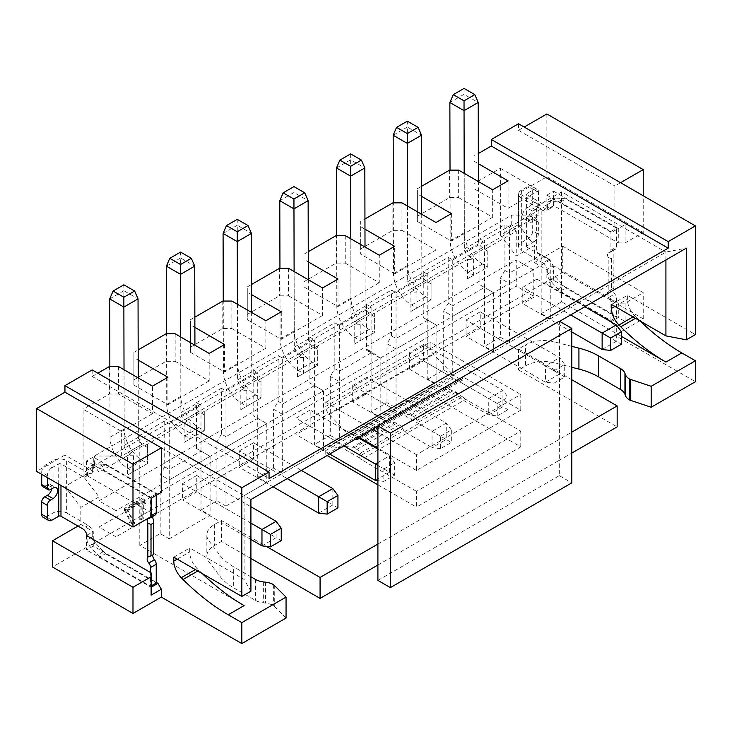<?xml version="1.0" encoding="UTF-8"?>
<svg xmlns="http://www.w3.org/2000/svg" width="732" height="732" viewBox="0 0 732 732"><rect width="100%" height="100%" fill="white"/><g stroke="black" fill="none" stroke-linecap="round" stroke-linejoin="round"><path stroke-width="0.55" stroke-dasharray="3.66 2.75" d="M518.512 224.596L534.387 245.54L516.243 256.017L500.368 235.063L518.512 224.596L518.512 193.166L546.859 209.535L546.859 195.133L611.495 232.447L614.889 230.479L614.889 185.965L518.512 130.323L518.512 123.772M534.387 262.559L562.734 246.199L643.236 292.681L625.101 303.149L618.293 303.149L618.293 317.551L611.495 321.485L546.859 284.162L546.859 269.76L534.387 262.559L534.387 245.54M611.495 321.485L614.889 327.378L614.889 335.229L695.4 381.711M639.96 320.89A186.715 107.805 60 0 1 636.639 317.642L634.827 315.831A16.04 9.26 60 0 1 627.37 299.223L627.37 295.298L695.4 334.579M546.859 113.954L546.859 176.805L518.512 193.166M518.512 130.323L524.176 127.048M500.368 235.063L500.368 168.287L474.062 183.476L474.062 155.98L478.335 153.519M614.889 230.479L625.101 224.596L618.293 228.521L618.293 242.923L553.657 205.61L546.859 209.535M618.293 242.923L625.101 242.923L643.236 232.447L643.236 195.783M546.859 176.805L643.236 232.447M552.953 205.848A6.414 3.706 60 0 1 551.763 207.559A6.414 3.706 60 0 1 548.561 207.248L527.013 194.804A1.601 0.924 0 0 1 526.546 194.154A1.601 0.924 0 0 1 527.013 193.495L527.013 245.87L533.82 241.944L528.147 238.669L521.349 242.594A9.626 5.554 0 0 0 518.531 246.519A9.626 5.554 0 0 0 521.349 250.454L521.349 198.079L542.888 210.514A6.414 3.706 -120 0 0 546.099 210.834A6.414 3.706 -120 0 0 547.28 209.123M548.561 259.613A6.414 3.706 60 0 1 552.953 266.082L547.28 269.358A6.414 3.706 -120 0 0 542.888 262.889L548.561 259.613L527.013 247.178A1.601 0.924 180 0 1 526.546 246.519A1.601 0.924 180 0 1 527.013 245.87M552.953 266.082L553.657 265.835L618.293 303.149M547.426 209.206L547.426 204.576A6.414 3.706 60 0 1 548.753 201.639A6.414 3.706 60 0 1 550.125 201.346L558.095 201.886A32.071 18.52 60 0 1 560.172 202.16L610.927 231.468L610.927 250.243A4.813 2.782 60 0 1 609.93 252.439A4.813 2.782 60 0 1 609.134 252.668A4.328 2.498 -120 0 0 608.42 252.869A4.328 2.498 -120 0 0 608.201 257.463L608.201 291.363A4.328 2.498 -120 0 0 609.134 297.229A4.813 2.782 60 0 1 610.927 301.721L610.927 320.497L560.172 291.199A32.071 18.52 60 0 1 558.095 289.076L550.125 280.42A6.414 3.706 60 0 1 547.426 274.07L553.099 270.794L553.099 266.164M553.099 270.794A6.414 3.706 -120 0 0 555.798 277.144L563.768 285.809A32.071 18.52 -120 0 0 565.836 287.923L616.591 317.231L616.591 298.455A4.813 2.782 -120 0 0 614.807 293.962A4.328 2.498 60 0 1 613.874 288.088L613.874 254.187A4.328 2.498 60 0 1 614.084 249.594A4.328 2.498 60 0 1 614.807 249.392A4.813 2.782 -120 0 0 615.594 249.173A4.813 2.782 -120 0 0 616.591 246.968L616.591 228.192L565.836 198.894A32.071 18.52 -120 0 0 563.768 198.61L555.798 198.07A6.414 3.706 -120 0 0 554.426 198.363A6.414 3.706 -120 0 0 553.099 201.3L553.099 205.93M547.28 269.358L547.426 274.07M542.888 262.889L521.349 250.454M547.426 204.576L553.099 201.3M553.657 205.61L553.657 191.208L546.859 195.133M560.172 202.16L565.836 198.894M553.657 191.208L618.293 228.521L611.495 232.447M610.927 231.468L616.591 228.192M625.101 224.596L625.101 242.923M620.562 182.689L614.889 185.965M613.874 254.187L613.874 288.728L613.874 288.088L613.874 288.728L608.201 291.363L613.874 288.06M608.201 257.463L611.376 258.652L613.874 257.216M610.927 320.497L616.591 317.231M625.101 303.149L625.101 321.485L553.657 280.237L546.859 284.162M560.172 291.199L565.836 287.923M625.101 321.485L614.889 327.378M546.859 269.76L547.426 269.44M521.349 198.079A9.626 5.554 180 0 1 518.531 194.154A9.626 5.554 180 0 1 521.349 190.219L528.147 186.294A6.414 3.706 120 0 1 531.359 185.974A6.414 3.706 120 0 1 532.686 188.911L532.686 201.09A4.328 2.498 120 0 1 529.62 206.397L527.013 207.897A6.414 3.706 -60 0 0 522.822 213.552A6.414 3.706 -60 0 0 523.81 218.694L529.474 221.961A6.414 3.706 120 0 0 532.686 221.65L535.293 220.14A4.328 2.498 -60 0 1 537.453 219.929A4.328 2.498 -60 0 1 538.349 221.906L532.686 218.639L532.686 230.809A6.414 3.706 120 0 1 528.147 238.669M523.81 218.694A6.414 3.706 -60 0 0 527.013 218.374L529.62 216.864A4.328 2.498 120 0 1 531.789 216.654L537.453 219.929M532.686 218.639A4.328 2.498 120 0 0 531.789 216.654M533.82 241.944A6.414 3.706 -60 0 0 538.349 234.084L538.349 221.906M529.474 221.961A6.414 3.706 120 0 1 528.495 216.828A6.414 3.706 120 0 1 532.686 211.173L535.293 209.663A4.328 2.498 -60 0 0 538.349 204.365L538.349 192.187A6.414 3.706 -60 0 0 537.023 189.249A6.414 3.706 -60 0 0 533.82 189.57L527.013 193.495M553.657 280.237L553.657 265.835M98.966 496.927L80.822 507.404L64.947 486.451L83.091 475.983L98.966 496.927L98.966 472.186L127.423 455.752L127.423 475.132L147.608 463.475L147.608 444.095L184.125 423.014L184.125 442.393L204.301 430.745L204.301 411.366L240.819 390.284L240.819 409.664L261.004 398.007L261.004 378.636L297.512 357.555L297.512 376.934L317.697 365.277L317.697 345.897L354.206 324.816L354.206 344.196L374.391 332.548L374.391 313.168L410.899 292.086L410.899 311.466L431.084 299.809L431.084 280.438L467.602 259.357L467.602 278.736L487.777 267.079L487.777 247.7L516.243 231.266L516.243 256.017M77.985 526.061L80.822 524.423L80.822 507.404M562.734 246.199L562.734 272.386L52.475 566.98M115.976 536.867L98.966 527.04L516.243 286.13L516.243 259.942L98.966 500.853L115.976 510.68L115.976 536.867L533.253 295.948L516.243 286.13M98.966 527.04L98.966 500.853M473.604 259.357L473.604 275.259L487.777 267.079L487.777 247.7L484.776 249.438L484.245 248.67L470.072 256.859L470.603 257.618L467.602 259.357L473.604 259.357L470.603 257.618M98.966 472.186L94.428 465.634L511.705 224.724L516.243 231.266M130.433 454.014L127.423 455.752L133.434 455.752L129.903 453.254L144.076 445.065L144.607 445.834L147.608 444.095L147.608 463.475L142.337 460.428A25.657 14.814 -120 0 1 124.193 429.062L123.873 290.723L138.046 298.876M187.127 421.284L184.125 423.014L190.128 423.014L186.596 420.516L200.769 412.336L201.3 413.104L204.301 411.366L204.301 430.745L199.031 427.698A25.657 14.814 -120 0 1 180.886 396.332L180.566 257.993L194.739 266.137M243.82 388.555L240.819 390.284L246.83 390.284L243.289 387.786L257.463 379.606L257.993 380.365L261.004 378.636L261.004 398.007L255.724 394.969A25.657 14.814 -120 0 1 237.589 363.603L237.26 225.264L251.433 233.407M300.513 355.816L297.512 357.555L303.524 357.555L299.992 355.057L314.165 346.867L314.687 347.636L317.697 345.897L317.697 349.365L314.687 347.636M357.216 323.087L354.206 324.816L360.217 324.816L356.685 322.318L370.859 314.138L371.389 314.897L374.391 313.168L374.391 316.636L371.389 314.897M413.909 290.348L410.899 292.086L416.911 292.086L413.379 289.588L427.552 281.408L428.083 282.168L431.084 280.438L431.084 299.809L425.814 296.771A25.657 14.814 -120 0 1 407.669 265.405L407.349 127.066L421.522 135.21M464.189 173.328L464.363 248.99A5.609 3.239 -120 0 0 468.334 255.852L482.507 247.672L484.245 248.67M482.507 247.672A5.609 3.239 60 0 1 478.536 240.81L478.399 181.536M449.869 102.517L464.042 94.327L478.216 102.471M464.024 88.426L464.363 232.666A25.657 14.814 -120 0 0 482.507 264.032L487.777 267.079M487.777 251.168L484.776 249.438M584.841 306.754L536.94 279.093L536.94 295.463L616.307 341.286L616.307 324.917M468.334 255.852L470.072 256.859M536.94 279.093L522.767 287.273L570.667 314.934M467.602 278.736L473.604 275.259L468.334 272.222A25.657 14.814 60 0 1 450.189 240.855L450.024 170.126M522.767 287.273L522.767 303.643L536.94 295.463M571.802 331.953L522.767 303.643M602.134 349.466L616.307 341.286L621.413 344.232M504.906 270.419L500.368 278.27L509.435 283.513L509.435 273.036L504.906 270.419L504.906 224.587L509.435 227.213L509.435 273.036L541.186 254.709L550.263 259.942L509.435 283.513L509.435 342.43L550.263 318.859L550.263 259.942L541.186 254.709L541.186 208.876L536.657 206.259L536.657 252.092L541.186 254.709L541.186 313.625L550.263 318.859M509.435 227.213L541.186 208.876M509.435 342.43L500.368 337.196L500.368 278.27M377.904 544.068L571.802 432.118M206.854 535.046A25.657 14.814 0 0 0 209.032 541.012L219.984 555.378A64.141 37.03 0 0 0 233.334 566.65L233.334 587.604A64.141 37.03 180 0 1 219.984 576.331L209.032 561.956A25.657 14.814 180 0 1 206.854 555.991L206.854 535.046A25.657 14.814 0 0 1 214.375 524.569L221.43 520.498L266.219 546.356M250.911 576.798L233.334 566.65M169.266 538.825L210.084 515.264L210.084 456.338L169.266 479.908L169.266 538.825L160.198 533.591L139.785 545.377L244.104 605.602M225.959 506.096L266.787 482.525L266.787 423.608L225.959 447.179L225.959 506.096L216.892 500.853L201.016 510.021L210.084 515.264M225.959 390.87L225.959 436.702L221.43 434.085L221.43 388.253L225.959 390.87L257.71 372.542L253.18 369.925L278.123 355.523L282.662 358.14L282.662 473.366L273.585 468.123L257.71 477.291L266.787 482.525M282.662 473.366L323.48 449.796L323.48 390.879L314.403 385.636L314.403 444.553L323.48 449.796M330.278 435.394L339.355 440.627L380.173 417.057L380.173 358.14L372.24 352.248L339.355 371.234L334.817 368.617L330.278 376.468L330.278 435.394L314.403 444.553M282.662 358.14L314.403 339.813L309.874 337.196L334.817 322.794L339.355 325.411L371.106 307.074L366.567 304.457L391.51 290.055L396.049 292.672L396.049 407.898L386.981 402.655L371.106 411.823L380.173 417.057M396.049 407.898L436.867 384.327L436.867 325.411L427.799 320.168L427.799 379.094L436.867 384.327M452.742 375.159L493.56 351.598L493.56 292.672L452.742 316.242L452.742 375.159L443.674 369.925L427.799 379.094M500.368 337.196L484.493 346.355L493.56 351.598M621.413 336.372L561.6 301.84L541.186 313.625M571.802 346.337L554.042 341.817A25.657 14.814 0 0 0 525.567 344.9L525.567 365.854L518.512 369.925L617.158 426.884M571.802 379.743L518.512 348.981L525.567 344.9M377.904 565.013L559.33 460.272L559.614 321.321M377.904 426.225L559.33 321.156M520.781 410.185L520.781 394.475L416.462 454.7L416.462 470.411L520.781 410.185L465.644 378.362L361.324 438.587M520.781 446.849L520.781 431.139L416.462 491.364L416.462 507.075L520.781 446.849L430.068 394.475L430.068 390.357A8.015 4.63 -120 0 1 431.724 386.688A8.015 4.63 -120 0 1 433.591 386.331L446.694 387.713L463.768 397.567L461.215 399.041A4.813 2.782 60 0 1 460.51 397.915L459.486 395.939A6.414 3.706 60 0 0 456.045 392.123L453.355 390.568A6.414 3.706 -120 0 0 451.635 389.973L444.141 389.186L409.371 369.111L423.544 360.922L423.544 344.562L409.371 352.742L451.077 376.815L453.63 375.342L460.794 379.478A6.414 3.706 -120 0 0 461.8 379.185A6.414 3.706 -120 0 0 462.038 379.03L463.063 378.234A4.813 2.782 60 0 1 463.246 378.115A4.813 2.782 60 0 1 465.644 378.362M377.904 580.403L559.33 475.654L559.33 460.272L571.802 453.071M355.514 439.154L349.31 435.577L329.272 414.541A8.015 4.63 60 0 1 325.749 406.443L430.068 346.218L430.068 342.1L520.781 394.475M430.068 346.218A8.015 4.63 -120 0 0 433.591 354.315L453.63 375.342M350.802 238.797L350.976 314.458A5.609 3.239 -120 0 0 354.947 321.321L356.685 322.318M354.947 321.321L369.12 313.131L370.859 314.138M423.544 344.562L502.921 390.385L502.921 406.754L423.544 360.922M460.794 379.478L458.241 380.951L488.747 398.565L502.921 390.385L508.026 397.256L508.026 409.7L497.248 415.913L488.747 414.934L461.215 399.041M360.217 324.816L360.217 340.728L354.947 337.681A25.657 14.814 60 0 1 336.802 306.315L336.638 235.585M359.275 438.377L359.019 438.239A6.414 3.706 -120 0 1 356.823 437.626L354.132 436.071L396.653 411.521L399.352 413.077A6.414 3.706 -120 0 0 401.548 413.69L432.054 431.304L446.227 423.114L415.721 405.501A6.414 3.706 -120 0 1 413.525 404.887L410.835 403.341L453.355 378.792L456.045 380.338A6.414 3.706 -120 0 0 458.241 380.951M497.248 415.913L497.248 403.478L488.747 398.565L488.747 414.934L502.921 406.754L508.026 409.7M409.371 352.742L409.371 369.111M453.355 378.792A6.414 3.706 60 0 1 451.635 377.41L451.077 376.815M369.12 313.131A5.609 3.239 60 0 1 365.149 306.269L365.012 246.995M336.482 167.985L350.655 159.796L364.829 167.939M350.637 153.894L350.976 298.134A25.657 14.814 -120 0 0 369.12 329.501L374.391 332.548L374.391 316.636M354.206 344.196L374.391 332.548M444.141 389.186L446.694 387.713M377.904 449.137L389.525 455.853L389.525 472.213L362.001 456.32L359.449 457.793A4.813 2.782 -120 0 0 361.324 459.531L465.644 399.306L520.781 431.139M465.644 399.306A4.813 2.782 60 0 1 463.768 397.567M430.068 394.475L325.749 454.7L325.749 450.592A8.015 4.63 60 0 1 327.405 446.913A8.015 4.63 60 0 1 329.272 446.566L342.375 447.938L344.928 446.465L352.421 447.252L363.53 440.838M368.452 442.695L399.352 424.862L396.653 423.306A6.414 3.706 -120 0 0 394.941 422.703L387.448 421.916L401.621 413.736L409.115 414.522L451.635 389.973M237.406 304.256L237.589 379.917A5.609 3.239 -120 0 0 241.551 386.78L255.724 378.6L257.463 379.606M255.724 378.6A5.609 3.239 60 0 1 251.762 371.737L251.625 312.463M261.004 382.104L257.993 380.365M354.132 436.071A6.414 3.706 60 0 1 352.421 434.689L351.854 434.103L349.31 435.577M344.928 446.465L310.158 426.39L310.158 410.021L351.854 434.103M362.001 456.32A4.813 2.782 60 0 1 361.297 455.203L360.272 453.227A6.414 3.706 60 0 0 356.823 449.411L354.132 447.856A6.414 3.706 -120 0 0 352.421 447.252M241.551 386.78L243.289 387.786M359.019 438.239L356.475 439.712M377.904 462.56L389.525 455.853L394.63 462.725L394.63 475.159L383.861 481.382L377.904 480.695M310.158 410.021L295.984 418.21L343.884 445.861M246.83 390.284L246.83 406.196L241.551 403.149A25.657 14.814 60 0 1 223.416 371.783L223.251 301.053M295.984 418.21L295.984 434.57L310.158 426.39M329.711 454.05L295.984 434.57M261.004 398.007L240.819 409.664M359.449 457.793L342.375 447.938M375.351 480.402L389.525 472.213L394.63 475.159M223.086 233.453L237.26 225.264L237.241 219.362M440.554 436.208L451.324 429.986L451.324 442.43L440.554 448.652L440.554 436.208L432.054 431.304L432.054 447.664L404.522 431.77A4.813 2.782 60 0 1 403.817 430.654L402.792 428.678A6.414 3.706 60 0 0 399.352 424.862M404.522 431.77L418.695 423.59A4.813 2.782 60 0 1 417.99 422.465L460.51 397.915M409.115 414.522A6.414 3.706 -120 0 1 410.835 415.117L413.525 416.673A6.414 3.706 60 0 1 416.966 420.488L417.99 422.465M303.524 357.555L303.524 373.457L298.253 370.419A25.657 14.814 60 0 1 280.109 339.053L279.944 268.324M294.108 271.526L294.282 347.188A5.609 3.239 -120 0 0 298.253 354.05L299.992 355.057M387.448 421.916L352.678 401.841L366.851 393.66L366.851 377.291L408.557 401.365L394.383 409.554L352.678 385.471L352.678 401.841M396.653 411.521A6.414 3.706 60 0 1 394.941 410.14L394.383 409.554M298.253 354.05L312.427 345.87L314.165 346.867M312.427 345.87A5.609 3.239 60 0 1 308.456 339.007L308.318 279.734M279.789 200.714L293.962 192.525L308.135 200.669M293.944 186.623L294.282 330.864A25.657 14.814 -120 0 0 312.427 362.23L317.697 365.277L317.697 349.365M410.835 403.341A6.414 3.706 60 0 1 409.115 401.96L408.557 401.365M401.621 413.736L366.851 393.66M451.324 429.986L446.227 423.114L446.227 439.484L418.695 423.59M415.721 405.501L401.548 413.69M366.851 377.291L352.678 385.471M297.512 376.934L317.697 365.277M440.554 448.652L432.054 447.664L446.227 439.484L451.324 442.43M366.567 304.457L366.567 350.289L380.173 358.14L339.355 381.711L339.355 440.627M339.355 325.411L339.355 381.711L330.278 376.468M314.403 385.636L282.662 403.963L278.123 401.346L273.585 409.206L282.662 414.44L323.48 390.879L309.874 383.019L314.403 385.636L314.403 339.813M309.874 337.196L309.874 383.019M334.817 368.617L334.817 322.794M273.585 468.123L273.585 409.206M221.43 434.085L216.892 441.936L225.959 447.179L225.959 436.702L257.71 418.365L253.18 415.749L266.787 423.608L257.71 418.365L257.71 477.291M253.18 369.925L253.18 415.749M278.123 401.346L278.123 355.523M257.71 418.365L257.71 372.542M216.892 500.853L216.892 441.936M239.282 450.939L253.464 442.759L253.464 459.12L239.282 467.309L239.282 450.939L287.191 478.6M180.713 336.995L180.886 412.656A5.609 3.239 -120 0 0 184.857 419.518L199.031 411.329L200.769 412.336M199.031 411.329A5.609 3.239 60 0 1 195.06 404.467L194.922 345.193M204.301 414.834L201.3 413.104M332.831 488.583L332.831 504.952L253.464 459.12M253.464 442.759L301.364 470.411M184.857 419.518L186.596 420.516M190.128 423.014L190.128 438.925L184.857 435.879A25.657 14.814 60 0 1 166.713 404.512L166.548 333.783M273.018 486.78L239.282 467.309M204.301 430.745L184.125 442.393M318.658 513.132L332.831 504.952L337.937 507.898M166.393 266.183L180.566 257.993L180.548 252.092M164.727 466.815L160.198 474.675L169.266 479.908L169.266 469.432L164.727 466.815L164.727 420.992L169.266 423.608L169.266 469.432L201.016 451.104L196.478 448.487L210.084 456.338L201.016 451.104L201.016 510.021M169.266 423.608L201.016 405.272L196.478 402.655L196.478 448.487M196.478 402.655L221.43 388.253M201.016 451.104L201.016 405.272M160.198 533.591L160.198 474.675M182.588 483.669L196.762 475.489L196.762 491.858L182.588 500.038L182.588 483.669L250.911 523.115M124.019 369.724L124.193 445.385A5.609 3.239 -120 0 0 128.164 452.248L142.337 444.068L144.076 445.065M142.337 444.068A5.609 3.239 60 0 1 138.366 437.205L138.229 377.932M147.608 447.563L144.607 445.834M276.138 521.312L276.138 537.681L196.762 491.858M196.762 475.489L250.911 506.745M128.164 452.248L129.903 453.254M133.434 455.752L133.434 471.655L128.164 468.617A25.657 14.814 60 0 1 110.02 437.251L109.855 366.522M250.911 539.484L182.588 500.038M147.608 463.475L127.423 475.132M261.965 545.862L276.138 537.681L281.244 540.628M109.699 298.912L123.873 290.723L123.854 284.821M139.785 545.377L139.785 435.394L164.727 420.992M202.27 573.595A186.715 107.805 60 0 1 198.948 570.338L197.137 568.535A16.04 9.26 60 0 1 189.68 551.919L189.68 547.994L244.104 579.415L244.104 495.619L250.911 499.544M139.785 435.394L244.104 495.619L665.919 252.083L686.332 248.157M250.911 591.2L244.104 579.415M173.804 557.153L189.68 547.994M64.947 486.451L64.947 455.03L36.6 471.399M93.293 456.997L86.495 460.922L151.121 498.236L157.929 494.31L93.293 456.997L93.293 471.399L64.947 455.03M80.822 524.423L93.293 531.624L93.293 546.026L156.227 582.361M500.368 168.287L538.917 190.549L538.917 215.117L121.64 456.027L94.428 456.027L94.428 465.634M121.64 456.027L121.64 431.459L83.091 409.206L83.091 475.983M511.705 224.724L511.705 215.117L94.428 456.027M538.917 215.117L511.705 215.117M474.062 183.476L474.062 188.719L508.081 208.355L538.917 190.549M474.062 188.719L474.062 155.98M401.941 202.856L401.941 230.351L392.874 230.351L360.675 248.944L360.675 254.178L360.675 221.448L364.948 218.978M458.644 170.126L458.644 197.622L449.567 197.622L417.368 216.215L417.368 188.719L417.368 193.953L421.669 196.432M417.368 188.719L421.641 186.248M474.062 161.223L478.362 163.703M92.159 369.925L92.159 376.468L269.047 478.6M92.159 376.468L97.832 373.201M175.168 333.783L175.168 361.288L166.091 361.288L133.892 379.871L133.892 352.376L133.892 357.619L138.192 360.098M133.892 352.376L138.165 349.914M231.861 301.053L231.861 328.549L222.784 328.549L190.585 347.142L190.585 319.646L190.585 324.88L194.886 327.369M190.585 319.646L194.858 317.176M288.554 268.324L288.554 295.82L279.487 295.82L247.279 314.412L247.279 286.917L247.279 292.15L251.579 294.63M247.279 286.917L251.552 284.446M345.248 235.585L345.248 263.081L336.18 263.081L303.972 281.674L303.972 254.178L303.972 259.421L308.273 261.9M303.972 254.178L308.254 251.717M360.675 226.682L364.966 229.171M360.675 248.944L360.675 221.448M401.941 230.351L435.961 249.996L394.685 273.823L394.685 246.327M394.685 273.823L360.675 254.178M345.248 263.081L379.268 282.726L379.268 255.23M379.268 282.726L337.992 306.552L303.972 286.917L303.972 281.674M337.992 279.057L337.992 306.552M288.554 295.82L322.574 315.455L322.574 287.96M322.574 315.455L281.298 339.291L247.279 319.646L247.279 314.412M281.298 311.795L281.298 339.291M231.861 328.549L265.872 348.194L265.872 320.698M265.872 348.194L224.605 372.021L190.585 352.376L190.585 347.142M224.605 344.525L224.605 372.021M175.168 361.288L209.178 380.924L209.178 353.428M209.178 380.924L167.903 404.75L133.892 385.114L133.892 379.871M167.903 377.255L167.903 404.75M118.465 366.522L118.465 394.017L152.485 413.653L152.485 386.157M152.485 413.653L121.64 431.459M508.081 180.859L508.081 208.355M458.644 197.622L492.654 217.258L492.654 189.762M492.654 217.258L451.379 241.084L417.368 221.448L417.368 216.215M451.379 213.588L451.379 241.084M435.961 249.996L435.961 222.491M392.874 202.856L392.874 230.351M336.18 235.585L336.18 263.081M303.972 259.421L303.972 286.917M279.487 268.324L279.487 295.82M247.279 292.15L247.279 319.646M222.784 301.053L222.784 328.549M190.585 324.88L190.585 352.376M166.091 333.783L166.091 361.288M133.892 357.619L133.892 385.114M118.465 394.017L109.397 394.017L83.091 409.206M109.397 366.522L109.397 394.017M559.33 475.654L571.802 482.855M525.567 365.854A25.657 14.814 180 0 1 554.042 362.77L571.802 367.281M562.734 272.386L643.236 318.859L614.889 335.229M286.056 618.037L273.649 605.639A16.04 9.26 0 0 0 265.46 603.104L263.639 602.894A16.04 9.26 180 0 1 255.441 600.368L233.334 587.604M206.854 555.991A25.657 14.814 180 0 1 214.375 545.523L221.43 541.442L221.43 520.498M250.911 558.47L221.43 541.442M518.512 348.981L518.512 369.925M643.236 318.859L643.236 292.681M86.916 535.147L93.293 531.624M86.916 474.912L92.589 471.637A6.414 3.706 60 0 1 91.399 473.348A6.414 3.706 60 0 1 88.197 473.037L82.524 476.303A6.414 3.706 -120 0 0 85.726 476.623A6.414 3.706 -120 0 0 86.916 474.912L86.495 475.324L151.121 512.638L151.121 498.236M156.227 495.289L156.227 493.981L105.472 464.683A32.071 18.52 -120 0 0 103.395 464.399L95.434 463.859A6.414 3.706 -120 0 0 94.053 464.152A6.414 3.706 -120 0 0 92.726 467.089L87.062 470.365L87.062 474.995M87.062 470.365A6.414 3.706 60 0 1 88.389 467.428A6.414 3.706 60 0 1 89.761 467.135L97.731 467.675A32.071 18.52 60 0 1 99.808 467.949L150.554 497.257L150.554 516.033A4.813 2.782 60 0 1 150.444 516.957M92.726 531.954L92.726 536.583A6.414 3.706 -120 0 0 95.434 542.934L103.395 551.599A32.071 18.52 -120 0 0 105.472 553.712L99.808 556.988L150.554 586.286L150.554 572.543M99.808 556.988A32.071 18.52 60 0 1 97.731 554.865L89.761 546.209A6.414 3.706 60 0 1 87.062 539.859L87.062 535.879M82.524 476.303L60.976 463.868A1.601 0.924 0 0 0 58.716 463.868L51.908 467.794L46.235 464.527L53.043 460.593A9.626 5.554 180 0 1 66.649 460.593L66.649 512.967A9.626 5.554 0 0 0 53.043 512.967L46.235 516.893A6.414 3.706 120 0 1 43.032 517.213M92.589 471.637L92.726 467.089M93.293 471.399L92.726 471.728M151.121 516.572L151.121 512.638M88.197 473.037L66.649 460.593M51.762 488.83A6.414 3.706 -60 0 0 50.581 484.502A6.414 3.706 -60 0 0 47.37 484.822L44.762 486.322A4.328 2.498 120 0 1 42.602 486.542M46.235 464.527A6.414 3.706 120 0 0 41.706 472.378L41.706 474.345M51.908 467.794A6.414 3.706 -60 0 0 47.37 475.654L47.37 477.612M66.649 512.967L88.197 525.402A6.414 3.706 60 0 1 92.589 531.871M105.472 553.712L156.227 583.02M152.933 554.847A4.328 2.498 60 0 1 153.51 553.877L153.51 519.976M153.025 516.234A4.328 2.498 60 0 1 153.72 515.383A4.328 2.498 60 0 1 154.434 515.182A4.813 2.782 -120 0 0 155.23 514.962M92.726 536.583L87.062 539.859M86.495 535.549L86.495 549.961L93.293 546.026M151.121 595.125L151.121 587.274L86.495 549.961M151.121 585.966L150.554 586.286M151.121 572.872L151.121 587.274M153.51 553.877L153.51 554.517L153.51 553.877M156.227 493.981L150.554 497.257M105.472 464.683L99.808 467.949M86.495 460.922L86.495 475.324M274.72 585.307L274.72 606.261M536.657 206.259L561.6 191.857L665.919 252.083L665.919 259.942M611.495 304.457L627.37 295.298M561.6 191.857L561.6 301.84M541.186 254.709L536.657 252.092M396.049 292.672L427.799 274.344L423.261 271.728L448.213 257.325L452.742 259.942L484.493 241.615L479.954 238.998L504.906 224.587M452.742 259.942L452.742 305.766L484.493 287.438L479.954 284.821L493.56 292.672L484.493 287.438L484.493 346.355M479.954 238.998L479.954 284.821M448.213 303.149L452.742 305.766L452.742 316.242L443.674 311.008L448.213 303.149L448.213 257.325M484.493 287.438L484.493 241.615M443.674 369.925L443.674 311.008M466.064 320.012L480.238 311.823L480.238 328.192L466.064 336.372L466.064 320.012L545.441 365.835L559.614 357.655L559.614 374.015L480.238 328.192M407.495 206.058L407.669 281.719A5.609 3.239 -120 0 0 411.64 288.582L425.814 280.402L427.552 281.408M425.814 280.402A5.609 3.239 60 0 1 421.842 273.539L421.705 214.266M431.084 283.906L428.083 282.168M480.238 311.823L559.614 357.655L564.72 364.527L564.72 376.962L553.941 383.184L545.441 382.205L466.064 336.372M411.64 288.582L413.379 289.588M416.911 292.086L416.911 307.998L411.64 304.951A25.657 14.814 60 0 1 393.496 273.585L393.331 202.856M553.941 383.184L553.941 370.74L545.441 365.835L545.441 382.205L559.614 374.015L564.72 376.962M431.084 299.809L410.899 311.466M553.941 370.74L564.72 364.527M393.175 135.255L407.349 127.066L407.331 121.164M427.799 320.168L396.049 338.504L391.51 335.887L386.981 343.738L396.049 348.972L436.867 325.411L423.261 317.551L427.799 320.168L427.799 274.344M423.261 271.728L423.261 317.551M386.981 402.655L386.981 343.738M371.106 307.074L371.106 411.823M371.106 352.906L367.702 349.631L372.24 352.248M366.567 350.289L367.702 349.631M391.51 335.887L391.51 290.055M449.567 170.126L449.567 197.622M417.368 193.953L417.368 221.448M372.515 429.336L325.749 402.335L325.749 406.443M416.462 454.7L377.904 432.447M416.462 470.411L377.904 448.158M325.749 402.335L430.068 342.1M416.462 491.364L361.324 459.531M325.749 454.7L327.158 455.524M377.904 484.822L416.462 507.075M377.904 465.506L383.861 468.947L383.861 481.382M383.861 468.947L394.63 462.725M497.248 403.478L508.026 397.256M533.253 295.948L533.253 269.76L516.243 259.942M533.253 269.76L115.976 510.68M141.203 500.038L141.203 519.674L143.326 518.448L143.326 502.152L145.458 503.854L145.458 500.505L143.326 498.812L141.203 500.038L140.068 499.38L140.068 519.025L141.203 519.674M125.611 509.042L125.611 511.128L132.702 524.588L134.825 523.362L127.734 509.902L138.366 503.762L138.366 501.676L125.611 509.042L124.477 508.383L137.232 501.017L138.366 501.676M140.068 519.025L142.191 517.798L143.326 518.448M142.191 517.798L142.191 501.502L143.326 502.152M142.191 501.502L145.458 503.854M144.323 503.195L144.323 499.855L145.458 500.505M144.323 499.855L143.326 498.812M142.191 498.153L140.068 499.38M124.477 508.383L124.477 510.478L125.611 511.128M124.477 510.478L131.568 523.938L132.702 524.588M131.568 523.938L133.691 522.703L134.825 523.362M133.691 522.703L126.599 509.243L127.734 509.902M137.232 501.017L137.232 503.113L138.366 503.762M137.232 503.113L126.599 509.243M611.376 258.652L611.376 290.165M527.013 247.178L527.013 194.804M542.888 210.514L548.561 207.248M550.125 201.346L555.798 198.07M558.095 201.886L563.768 198.61M610.927 250.243L616.591 246.968M609.134 252.668L614.807 249.392M609.134 297.229L614.807 293.962M610.927 301.721L616.591 298.455M521.349 190.219L521.349 242.594M527.013 218.374L532.686 221.65M535.293 220.14L529.62 216.864M538.349 234.084L532.686 230.809M533.82 189.57L528.147 186.294M538.349 192.187L532.686 188.911M538.349 204.365L532.686 201.09M535.293 209.663L529.62 206.397M532.686 211.173L527.013 207.897M550.125 280.42L555.798 277.144M558.095 289.076L563.768 285.809M468.334 272.222L482.507 264.032M350.976 314.458L365.149 306.269M336.802 306.315L350.976 298.134M354.947 337.681L369.12 329.501M329.272 446.566L433.591 386.331M364.38 440.344L394.941 422.703M241.551 403.149L255.724 394.969M223.416 371.783L237.589 363.603M237.589 379.917L251.762 371.737M361.297 455.203L374.848 447.371M375.699 446.886L403.817 430.654M360.272 453.227L372.625 446.09M373.476 445.596L402.792 428.678M416.966 420.488L459.486 395.939M356.823 449.411L367.601 443.189M413.525 416.673L456.045 392.123M354.132 447.856L364.911 441.634M365.762 441.14L396.653 423.306M410.835 415.117L453.355 390.568M294.282 347.188L308.456 339.007M280.109 339.053L294.282 330.864M298.253 370.419L312.427 362.23M184.857 435.879L199.031 427.698M166.713 404.512L180.886 396.332M180.886 412.656L195.06 404.467M128.164 468.617L142.337 460.428M110.02 437.251L124.193 429.062M124.193 445.385L138.366 437.205M177.208 559.12L189.68 551.919M554.042 341.817L554.042 362.77M60.976 463.868L60.976 485.472M53.043 512.967L53.043 460.593M47.37 484.822L53.043 488.088M50.435 489.598L44.762 486.322M58.716 484.163L58.716 463.868M47.37 475.654L41.706 472.378M51.908 520.168L46.235 516.893M88.197 525.402L82.524 528.678M95.434 542.934L89.761 546.209M103.395 551.599L97.731 554.865M154.434 515.182L148.77 518.457M151.121 515.703L150.554 516.033M95.434 463.859L89.761 467.135M103.395 464.399L97.731 467.675M273.649 584.685L273.649 605.639M265.46 582.16L265.46 603.104M263.639 581.949L263.639 602.894M255.441 579.415L255.441 600.368M219.984 555.378L219.984 576.331M209.032 541.012L209.032 561.956M214.375 524.569L214.375 545.523M614.889 306.424L627.37 299.223M633.006 316.883L634.827 315.831M635.477 318.31L636.639 317.642M411.64 304.951L425.814 296.771M393.496 273.585L407.669 265.405M407.669 281.719L421.842 273.539M195.325 569.578L197.137 568.535M197.786 571.006L198.948 570.338M356.823 437.626L399.352 413.077M413.525 404.887L456.045 380.338M359.677 438.129L462.038 379.03M352.421 434.689L394.941 410.14M409.115 401.96L451.635 377.41M329.272 414.541L433.591 354.315M463.063 378.234L359.11 438.258M325.749 450.592L430.068 390.357M450.189 240.855L464.363 232.666M464.363 248.99L478.536 240.81M551.763 207.559L546.099 210.834M548.753 201.639L554.426 198.363M609.93 252.439L615.594 249.173M614.084 249.594L608.42 252.869M518.531 246.519L518.531 194.154M526.546 246.519L526.546 194.154M537.023 189.249L531.359 185.974M85.726 476.623L91.399 473.348M50.581 484.502L56.245 487.777M148.267 556.869L153.51 553.85M148.056 518.659L153.72 515.383M94.053 464.152L88.389 467.428M461.8 379.185L359.714 438.12M463.246 378.115L358.927 438.349M327.405 446.913L431.724 386.688"/><path stroke-width="1.1" d="M639.96 320.89A186.715 107.805 60 0 0 681.794 352.906L695.4 360.757L695.4 381.711L651.178 407.239L629.694 400.075A16.04 9.26 0 0 1 625.311 395.344L624.945 394.301A16.04 9.26 180 0 0 620.562 389.57L598.456 376.806A64.141 37.03 180 0 0 578.93 369.093L578.93 348.139L571.802 346.337M478.335 153.519L491.3 146.034L491.3 139.483L518.512 123.772L695.4 225.904L695.4 334.579L686.332 339.813L686.332 248.157L559.614 321.321M524.176 127.048L546.859 113.954L643.236 169.604L620.562 182.689M643.236 195.783L643.236 169.604M695.4 225.904L668.188 241.615L668.188 248.157L269.047 478.6L269.047 472.048L241.835 487.759L241.835 596.434L173.804 557.153L173.804 561.087A16.04 9.26 -120 0 0 181.262 577.694L183.073 579.506A186.715 107.805 -120 0 0 228.228 614.77L241.835 622.621L241.835 643.574L161.333 597.092L132.986 613.462L52.475 566.98L52.475 540.792L77.985 526.061M478.399 181.536L478.216 102.471L474.803 94.611L464.024 88.426L453.254 94.648L464.024 100.833L474.803 94.611M584.841 306.754L616.307 324.917L621.413 331.788L621.413 344.232L610.644 350.454L602.134 349.466L571.802 331.953M570.667 314.934L602.134 333.097L616.307 324.917M450.024 170.126L449.869 102.517L464.042 110.66L464.189 173.328M610.644 350.454L610.644 338.01L602.134 333.097L602.134 349.466M266.219 546.356L320.076 577.447L377.904 544.068L377.904 580.403L390.376 587.604L571.802 482.855L571.802 328.357L390.376 433.097L377.904 425.896L559.33 321.156L571.802 328.357M241.835 622.621L286.056 597.092L273.649 584.685A16.04 9.26 180 0 0 265.46 582.16L263.639 581.949A16.04 9.26 0 0 1 255.441 579.415L250.911 576.798M665.919 259.942L665.919 335.887L611.495 304.457L611.495 308.392A16.04 9.26 -120 0 0 618.952 324.999L620.763 326.801A186.715 107.805 -120 0 0 665.919 362.075L621.413 336.372M578.93 348.139A64.141 37.03 0 0 1 598.456 355.853L620.562 368.617A16.04 9.26 0 0 1 624.945 373.347L625.311 374.4A16.04 9.26 180 0 0 629.694 379.13L651.178 386.295L695.4 360.757M571.802 432.118L617.158 405.931L571.802 379.743M241.835 596.434L250.911 591.2L250.911 499.544L377.904 426.225L377.904 544.068M336.638 235.585L336.482 167.985L350.655 176.128L350.802 238.797M365.012 246.995L364.829 167.939L350.655 176.128L350.637 166.301L361.407 160.079L364.829 167.939M336.482 167.985L339.868 160.116L350.637 166.301M339.868 160.116L350.637 153.894L361.407 160.079M251.625 312.463L251.433 233.407L248.02 225.548L237.241 219.362L226.472 225.575L237.241 231.76L248.02 225.548M359.275 438.377L377.904 449.137M377.904 448.158L361.324 438.587A4.813 2.782 -120 0 0 358.927 438.349A4.813 2.782 -120 0 0 358.744 438.468L357.719 439.255A6.414 3.706 60 0 1 357.481 439.41A6.414 3.706 60 0 1 356.475 439.712L355.514 439.154M343.884 445.861L375.351 464.033L377.904 462.56M223.251 301.053L223.086 233.453L237.26 241.597L237.406 304.256M377.904 465.506L375.351 464.033L375.351 480.402L329.711 454.05M223.086 233.453L226.472 225.575M251.433 233.407L237.26 241.597L237.241 231.76M279.944 268.324L279.789 200.714L293.962 208.858L294.108 271.526M308.318 279.734L308.135 200.669L293.962 208.858L293.944 199.031L304.713 192.809L308.135 200.669M279.789 200.714L283.165 192.845L293.944 199.031M283.165 192.845L293.944 186.623L304.713 192.809M194.922 345.193L194.739 266.137L191.317 258.277L180.548 252.092L169.778 258.314L180.548 264.499L191.317 258.277M301.364 470.411L332.831 488.583L337.937 495.454L337.937 507.898L327.167 514.111L318.658 513.132L273.018 486.78M287.191 478.6L318.658 496.763L332.831 488.583M166.548 333.783L166.393 266.183L180.566 274.326L180.713 336.995M327.167 514.111L327.167 501.676L318.658 496.763L318.658 513.132M327.167 501.676L337.937 495.454M166.393 266.183L169.778 258.314M194.739 266.137L180.566 274.326L180.548 264.499M138.229 377.932L138.046 298.876L134.624 291.007L123.854 284.821L113.085 291.043L123.854 297.229L134.624 291.007M250.911 506.745L276.138 521.312L281.244 528.193L281.244 540.628L270.465 546.85L261.965 545.862L250.911 539.484M250.911 523.115L261.965 529.501L276.138 521.312M109.855 366.522L109.699 298.912L123.873 307.056L124.019 369.724M270.465 546.85L270.465 534.406L261.965 529.501L261.965 545.862M109.699 298.912L113.085 291.043M138.046 298.876L123.873 307.056L123.854 297.229M270.465 534.406L281.244 528.193M228.228 614.77L244.104 605.602A186.715 107.805 60 0 1 202.27 573.595M157.929 494.31L161.333 492.343L161.333 447.828L132.986 464.198L132.986 527.04L36.6 471.399L36.6 408.548L64.947 392.178L161.333 447.828M64.947 392.178L64.947 385.636L92.159 369.925L269.047 472.048M241.835 487.759L64.947 385.636M156.227 582.361L157.929 583.34L161.333 589.233L161.333 597.092M364.948 218.978L392.874 202.856L401.941 202.856L435.961 222.491L451.379 213.588L421.669 196.432M421.641 186.248L449.567 170.126L458.644 170.126L492.654 189.762L508.081 180.859L478.362 163.703M668.188 248.157L491.3 146.034M97.832 373.201L109.397 366.522L118.465 366.522L152.485 386.157L167.903 377.255L138.192 360.098M138.165 349.914L166.091 333.783L175.168 333.783L209.178 353.428L224.605 344.525L194.886 327.369M194.858 317.176L222.784 301.053L231.861 301.053L265.872 320.698L281.298 311.795L251.579 294.63M251.552 284.446L279.487 268.324L288.554 268.324L322.574 287.96L337.992 279.057L308.273 261.9M308.254 251.717L336.18 235.585L345.248 235.585L379.268 255.23L394.685 246.327L364.966 229.171M390.376 433.097L390.376 587.604M377.904 565.013L320.076 598.401L320.076 577.447M571.802 453.071L617.158 426.884L617.158 405.931M571.802 367.281L578.93 369.093M286.056 597.092L286.056 618.037L241.835 643.574M320.076 598.401L250.911 558.47M630.764 379.743L630.764 400.697M651.178 386.295L651.178 407.239M48.266 489.809A4.328 2.498 -60 0 1 47.37 487.832L41.706 484.557A4.328 2.498 120 0 0 42.602 486.542L48.266 489.809A4.328 2.498 -60 0 0 50.435 489.598L53.043 488.088A6.414 3.706 120 0 1 56.245 487.777A6.414 3.706 120 0 1 57.233 492.911A6.414 3.706 120 0 1 53.043 498.565L50.435 500.075A4.328 2.498 -60 0 0 47.37 505.373L47.37 517.551A6.414 3.706 -60 0 0 48.696 520.489A6.414 3.706 -60 0 0 51.908 520.168L58.716 516.243A1.601 0.924 180 0 1 60.976 516.243L82.524 528.678A6.414 3.706 -120 0 1 86.916 535.147L86.495 535.549L151.121 572.872L151.121 576.798L132.986 587.274L52.475 540.792M132.986 587.274L132.986 613.462M150.444 516.957A4.813 2.782 60 0 1 149.557 518.229A4.813 2.782 60 0 1 148.77 518.457A4.328 2.498 -120 0 0 148.056 518.659A4.328 2.498 -120 0 0 147.837 523.252L147.837 557.153A4.328 2.498 -120 0 0 148.77 563.027A4.813 2.782 60 0 1 150.554 567.52L150.554 572.543M87.062 535.229L87.062 535.879M161.333 492.343L151.121 498.236L151.121 516.572L132.986 527.04M51.762 488.83A6.414 3.706 -60 0 1 47.37 495.289L44.762 496.799A4.328 2.498 120 0 0 41.706 502.097L41.706 514.276A6.414 3.706 120 0 0 43.032 517.213L48.696 520.489M41.706 484.557L41.706 474.345M47.37 477.612L47.37 487.832M151.121 585.966L156.227 583.02L156.227 564.244A4.813 2.782 -120 0 0 154.434 559.751A4.328 2.498 60 0 1 152.933 554.847M148.267 556.869L151.012 555.954L151.012 524.441L153.51 523.005L153.51 519.976A4.328 2.498 60 0 1 153.025 516.234M149.557 518.229L155.23 514.962A4.813 2.782 -120 0 0 156.227 512.757L156.227 495.289M157.929 583.34L151.121 587.274M161.333 589.233L151.121 595.125L151.121 576.798M153.51 523.005L153.51 554.517L151.012 555.954M151.012 524.441L147.837 523.252M132.986 464.198L36.6 408.548M665.919 335.887L686.332 339.813M421.705 214.266L421.522 135.21L418.1 127.35L407.331 121.164L396.561 127.377L407.331 133.563L418.1 127.35M393.331 202.856L393.175 135.255L407.349 143.399L407.495 206.058M393.175 135.255L396.561 127.377M421.522 135.21L407.349 143.399L407.331 133.563M491.3 139.483L668.188 241.615M377.904 432.447L372.515 429.336M327.158 455.524L377.904 484.822M377.904 480.695L375.351 480.402M610.644 338.01L621.413 331.788M449.869 102.517L453.254 94.648M478.216 102.471L464.042 110.66L464.024 100.833M681.794 352.906L665.919 362.075M363.53 440.838L364.38 440.344M374.848 447.371L375.699 446.886M372.625 446.09L373.476 445.596M367.601 443.189L368.452 442.695M364.911 441.634L365.762 441.14M173.804 561.087L177.208 559.12M598.456 355.853L598.456 376.806M620.562 368.617L620.562 389.57M624.945 373.347L624.945 394.301M625.311 374.4L625.311 395.344M629.694 379.13L629.694 400.075M60.976 485.472L60.976 516.243M58.716 516.243L58.716 484.163M47.37 517.551L41.706 514.276M47.37 505.373L41.706 502.097M50.435 500.075L44.762 496.799M53.043 498.565L47.37 495.289M156.227 564.244L150.554 567.52M154.434 559.751L148.77 563.027M156.227 512.757L151.121 515.703M611.495 308.392L614.889 306.424M618.952 324.999L633.006 316.883M620.763 326.801L635.477 318.31M181.262 577.694L195.325 569.578M183.073 579.506L197.786 571.006M357.719 439.255L359.677 438.129M359.714 438.12L357.481 439.41"/></g></svg>

